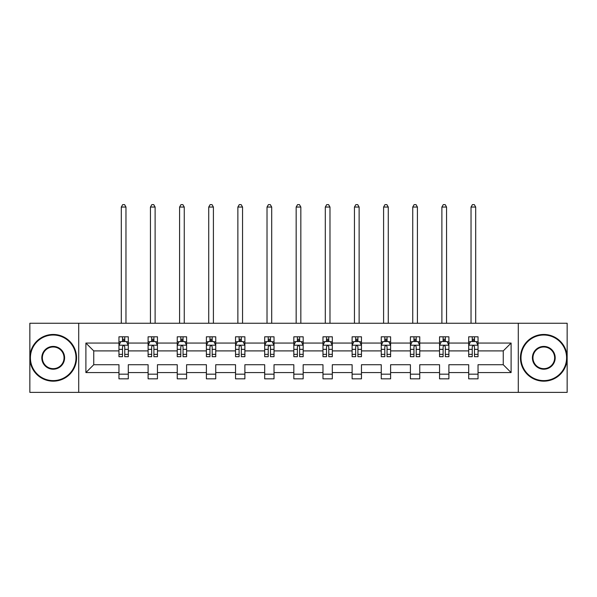 <?xml version="1.0" encoding="UTF-8"?>
<svg xmlns="http://www.w3.org/2000/svg" width="597" height="597" viewBox="0 0 597 597"><rect width="100%" height="100%" fill="white"/><g stroke="black" fill="none" stroke-linecap="round" stroke-linejoin="round"><path stroke-width="0.9" d="M518.293 392.378L567.15 392.378L567.15 323.253L518.293 323.253L518.293 392.378L78.707 392.378L78.707 323.253L29.85 323.253L29.85 392.378L78.707 392.378M478.033 372.573L478.033 364.73L503.256 364.73L511.107 372.573L478.033 372.573L478.033 378.834L468.697 378.834L468.697 372.573L448.892 372.573L448.892 378.834L439.549 378.834L439.549 372.573L419.751 372.573L419.751 378.834L410.408 378.834L410.408 372.573L390.602 372.573L390.602 378.834L381.259 378.834L381.259 372.573L361.461 372.573L361.461 378.834L352.118 378.834L352.118 372.573L332.313 372.573L332.313 378.834L322.977 378.834L322.977 372.573L303.172 372.573L303.172 378.834L293.828 378.834L293.828 372.573L274.023 372.573L274.023 378.834L264.687 378.834L264.687 372.573L244.882 372.573L244.882 378.834L235.539 378.834L235.539 372.573L215.741 372.573L215.741 378.834L206.398 378.834L206.398 372.573L186.592 372.573L186.592 378.834L177.249 378.834L177.249 372.573L157.451 372.573L157.451 378.834L148.108 378.834L148.108 372.573L128.303 372.573L128.303 378.834L118.967 378.834L118.967 372.573L85.893 372.573L85.893 343.059L118.967 343.059L118.967 336.798L128.303 336.798L128.303 343.059L148.108 343.059L148.108 336.798L157.451 336.798L157.451 343.059L177.249 343.059L177.249 336.798L186.592 336.798L186.592 343.059L206.398 343.059L206.398 336.798L215.741 336.798L215.741 343.059L235.539 343.059L235.539 336.798L244.882 336.798L244.882 343.059L264.687 343.059L264.687 336.798L274.023 336.798L274.023 343.059L293.828 343.059L293.828 336.798L303.172 336.798L303.172 343.059L322.977 343.059L322.977 336.798L332.313 336.798L332.313 343.059L352.118 343.059L352.118 336.798L361.461 336.798L361.461 343.059L381.259 343.059L381.259 336.798L390.602 336.798L390.602 343.059L410.408 343.059L410.408 336.798L419.751 336.798L419.751 343.059L439.549 343.059L439.549 336.798L448.892 336.798L448.892 343.059L468.697 343.059L468.697 336.798L478.033 336.798L478.033 343.059L511.107 343.059L511.107 372.573M518.293 323.253L78.707 323.253M468.697 343.059L468.697 350.902L448.892 350.902L448.892 343.059M448.892 372.573L448.892 364.73L468.697 364.73L468.697 372.573M439.549 343.059L439.549 350.902L419.751 350.902L419.751 343.059M419.751 372.573L419.751 364.73L439.549 364.73L439.549 372.573M410.408 343.059L410.408 350.902L390.602 350.902L390.602 343.059M390.602 372.573L390.602 364.73L410.408 364.73L410.408 372.573M381.259 343.059L381.259 350.902L361.461 350.902L361.461 343.059M361.461 372.573L361.461 364.73L381.259 364.73L381.259 372.573M352.118 343.059L352.118 350.902L332.313 350.902L332.313 343.059M332.313 372.573L332.313 364.73L352.118 364.73L352.118 372.573M322.977 343.059L322.977 350.902L303.172 350.902L303.172 343.059M303.172 372.573L303.172 364.73L322.977 364.73L322.977 372.573M293.828 343.059L293.828 350.902L274.023 350.902L274.023 343.059M274.023 372.573L274.023 364.73L293.828 364.73L293.828 372.573M264.687 343.059L264.687 350.902L244.882 350.902L244.882 343.059M244.882 372.573L244.882 364.73L264.687 364.73L264.687 372.573M235.539 343.059L235.539 350.902L215.741 350.902L215.741 343.059M215.741 372.573L215.741 364.73L235.539 364.73L235.539 372.573M206.398 343.059L206.398 350.902L186.592 350.902L186.592 343.059M186.592 372.573L186.592 364.73L206.398 364.73L206.398 372.573M177.249 343.059L177.249 350.902L157.451 350.902L157.451 343.059M157.451 372.573L157.451 364.73L177.249 364.73L177.249 372.573M148.108 343.059L148.108 350.902L128.303 350.902L128.303 343.059M128.303 372.573L128.303 364.73L148.108 364.73L148.108 372.573M118.967 343.059L118.967 350.902L93.744 350.902L93.744 364.73L118.967 364.73L118.967 372.573M85.893 343.059L93.744 350.902M503.256 364.73L503.256 350.902L478.033 350.902L478.033 343.059M472.242 341.469L474.488 341.469M443.101 341.469L445.34 341.469M413.952 341.469L416.199 341.469M384.811 341.469L387.05 341.469M355.67 341.469L357.909 341.469M326.522 341.469L328.768 341.469M297.381 341.469L299.619 341.469M268.232 341.469L270.478 341.469M239.091 341.469L241.33 341.469M209.95 341.469L212.189 341.469M180.801 341.469L183.048 341.469M151.66 341.469L153.899 341.469M122.512 341.469L124.758 341.469M118.967 374.162L128.303 374.162M148.108 374.162L157.451 374.162M177.249 374.162L186.592 374.162M206.398 374.162L215.741 374.162M235.539 374.162L244.882 374.162M264.687 374.162L274.023 374.162M293.828 374.162L303.172 374.162M322.977 374.162L332.313 374.162M352.118 374.162L361.461 374.162M381.259 374.162L390.602 374.162M410.408 374.162L419.751 374.162M439.549 374.162L448.892 374.162M468.697 374.162L478.033 374.162M93.744 364.73L85.893 372.573M511.107 343.059L503.256 350.902M124.758 339.23L122.512 339.23M120.721 341.79L118.967 341.79L118.967 336.798L122.512 336.798L122.512 341.566M118.967 354.349L118.967 356.693L122.512 356.693L122.512 354.349L118.967 354.349L118.967 350.902M128.303 350.902L128.303 356.693L124.758 356.693L124.758 346.7C124.012 345.26 123.266 345.26 122.512 346.7L122.512 354.349M126.549 341.79L128.303 341.79L128.303 336.798L124.758 336.798L124.758 341.566M128.303 345.297L126.437 341.566L120.833 341.566L118.967 345.297M125.967 323.253L125.967 207.047L121.303 207.047L121.303 323.253M121.303 207.047L122.698 204.622L124.572 204.622L125.967 207.047M53.2 335.021A22.79 22.79 0 0 0 30.41 357.819A22.79 22.79 0 0 0 53.2 380.61A22.79 22.79 0 0 0 75.998 357.819A22.79 22.79 0 0 0 53.2 335.021M53.2 381.17A23.35 23.35 0 0 1 29.85 357.819A23.35 23.35 0 0 1 53.2 334.462A23.35 23.35 0 0 1 76.558 357.819A23.35 23.35 0 0 1 53.2 381.17M53.2 346.417A11.395 11.395 0 0 1 64.595 357.819A11.395 11.395 0 0 1 53.2 369.215A11.395 11.395 0 0 1 41.805 357.819A11.395 11.395 0 0 1 53.2 346.417M53.2 368.655A10.836 10.836 0 0 0 64.036 357.819A10.836 10.836 0 0 0 53.2 346.984A10.836 10.836 0 0 0 42.365 357.819A10.836 10.836 0 0 0 53.2 368.655M543.8 335.021A22.79 22.79 0 0 0 521.002 357.819A22.79 22.79 0 0 0 543.8 380.61A22.79 22.79 0 0 0 566.59 357.819A22.79 22.79 0 0 0 543.8 335.021M543.8 381.17A23.35 23.35 0 0 1 520.442 357.819A23.35 23.35 0 0 1 543.8 334.462A23.35 23.35 0 0 1 567.15 357.819A23.35 23.35 0 0 1 543.8 381.17M543.8 346.417A11.395 11.395 0 0 1 555.195 357.819A11.395 11.395 0 0 1 543.8 369.215A11.395 11.395 0 0 1 532.405 357.819A11.395 11.395 0 0 1 543.8 346.417M543.8 368.655A10.836 10.836 0 0 0 554.635 357.819A10.836 10.836 0 0 0 543.8 346.984A10.836 10.836 0 0 0 532.964 357.819A10.836 10.836 0 0 0 543.8 368.655M153.899 339.23L151.66 339.23M149.862 341.79L148.108 341.79L148.108 336.798L151.66 336.798L151.66 341.566M148.108 354.349L148.108 356.693L151.66 356.693L151.66 354.349L148.108 354.349L148.108 350.902M157.451 350.902L157.451 356.693L153.899 356.693L153.899 346.7C153.153 345.26 152.407 345.26 151.66 346.7L151.66 354.349M155.69 341.79L157.451 341.79L157.451 336.798L153.899 336.798L153.899 341.566M157.451 345.297L155.578 341.566L149.974 341.566L148.108 345.297M155.116 323.253L155.116 207.047L150.444 207.047L150.444 323.253M150.444 207.047L151.847 204.622L153.713 204.622L155.116 207.047M183.048 339.23L180.801 339.23M179.01 341.79L177.249 341.79L177.249 336.798L180.801 336.798L180.801 341.566M177.249 354.349L177.249 356.693L180.801 356.693L180.801 354.349L177.249 354.349L177.249 350.902M186.592 350.902L186.592 356.693L183.048 356.693L183.048 346.7C182.301 345.26 181.548 345.26 180.801 346.7L180.801 354.349M184.839 341.79L186.592 341.79L186.592 336.798L183.048 336.798L183.048 341.566M186.592 345.297L184.727 341.566L179.122 341.566L177.249 345.297M184.257 323.253L184.257 207.047L179.585 207.047L179.585 323.253M179.585 207.047L180.988 204.622L182.854 204.622L184.257 207.047M212.189 339.23L209.95 339.23M208.152 341.79L206.398 341.79L206.398 336.798L209.95 336.798L209.95 341.566M206.398 354.349L206.398 356.693L209.95 356.693L209.95 354.349L206.398 354.349L206.398 350.902M215.741 350.902L215.741 356.693L212.189 356.693L212.189 346.7C211.442 345.26 210.696 345.26 209.95 346.7L209.95 354.349M213.98 341.79L215.741 341.79L215.741 336.798L212.189 336.798L212.189 341.566M215.741 345.297L213.868 341.566L208.263 341.566L206.398 345.297M213.405 323.253L213.405 207.047L208.734 207.047L208.734 323.253M208.734 207.047L210.137 204.622L212.002 204.622L213.405 207.047M241.33 339.23L239.091 339.23M237.3 341.79L235.539 341.79L235.539 336.798L239.091 336.798L239.091 341.566M235.539 354.349L235.539 356.693L239.091 356.693L239.091 354.349L235.539 354.349L235.539 350.902M244.882 350.902L244.882 356.693L241.33 356.693L241.33 346.7C240.584 345.26 239.837 345.26 239.091 346.7L239.091 354.349M243.128 341.79L244.882 341.79L244.882 336.798L241.33 336.798L241.33 341.566M244.882 345.297L243.016 341.566L237.412 341.566L235.539 345.297M242.546 323.253L242.546 207.047L237.875 207.047L237.875 323.253M237.875 207.047L239.278 204.622L241.143 204.622L242.546 207.047M270.478 339.23L268.232 339.23M266.441 341.79L264.687 341.79L264.687 336.798L268.232 336.798L268.232 341.566M264.687 354.349L264.687 356.693L268.232 356.693L268.232 354.349L264.687 354.349L264.687 350.902M274.023 350.902L274.023 356.693L270.478 356.693L270.478 346.7C269.732 345.26 268.986 345.26 268.232 346.7L268.232 354.349M272.269 341.79L274.023 341.79L274.023 336.798L270.478 336.798L270.478 341.566M274.023 345.297L272.157 341.566L266.553 341.566L264.687 345.297M271.695 323.253L271.695 207.047L267.023 207.047L267.023 323.253M267.023 207.047L268.419 204.622L270.292 204.622L271.695 207.047M299.619 339.23L297.381 339.23M295.582 341.79L293.828 341.79L293.828 336.798L297.381 336.798L297.381 341.566M293.828 354.349L293.828 356.693L297.381 356.693L297.381 354.349L293.828 354.349L293.828 350.902M303.172 350.902L303.172 356.693L299.619 356.693L299.619 346.7C298.873 345.26 298.127 345.26 297.381 346.7L297.381 354.349M301.418 341.79L303.172 341.79L303.172 336.798L299.619 336.798L299.619 341.566M303.172 345.297L301.306 341.566L295.694 341.566L293.828 345.297M300.836 323.253L300.836 207.047L296.164 207.047L296.164 323.253M296.164 207.047L297.567 204.622L299.433 204.622L300.836 207.047M328.768 339.23L326.522 339.23M324.731 341.79L322.977 341.79L322.977 336.798L326.522 336.798L326.522 341.566M322.977 354.349L322.977 356.693L326.522 356.693L326.522 354.349L322.977 354.349L322.977 350.902M332.313 350.902L332.313 356.693L328.768 356.693L328.768 346.7C328.022 345.26 327.268 345.26 326.522 346.7L326.522 354.349M330.559 341.79L332.313 341.79L332.313 336.798L328.768 336.798L328.768 341.566M332.313 345.297L330.447 341.566L324.843 341.566L322.977 345.297M329.977 323.253L329.977 207.047L325.305 207.047L325.305 323.253M325.305 207.047L326.708 204.622L328.581 204.622L329.977 207.047M357.909 339.23L355.67 339.23M353.872 341.79L352.118 341.79L352.118 336.798L355.67 336.798L355.67 341.566M352.118 354.349L352.118 356.693L355.67 356.693L355.67 354.349L352.118 354.349L352.118 350.902M361.461 350.902L361.461 356.693L357.909 356.693L357.909 346.7C357.163 345.26 356.416 345.26 355.67 346.7L355.67 354.349M359.7 341.79L361.461 341.79L361.461 336.798L357.909 336.798L357.909 341.566M361.461 345.297L359.588 341.566L353.984 341.566L352.118 345.297M359.125 323.253L359.125 207.047L354.454 207.047L354.454 323.253M354.454 207.047L355.857 204.622L357.722 204.622L359.125 207.047M387.05 339.23L384.811 339.23M383.02 341.79L381.259 341.79L381.259 336.798L384.811 336.798L384.811 341.566M381.259 354.349L381.259 356.693L384.811 356.693L384.811 354.349L381.259 354.349L381.259 350.902M390.602 350.902L390.602 356.693L387.05 356.693L387.05 346.7C386.304 345.26 385.558 345.26 384.811 346.7L384.811 354.349M388.848 341.79L390.602 341.79L390.602 336.798L387.05 336.798L387.05 341.566M390.602 345.297L388.737 341.566L383.132 341.566L381.259 345.297M388.266 323.253L388.266 207.047L383.595 207.047L383.595 323.253M383.595 207.047L384.998 204.622L386.863 204.622L388.266 207.047M416.199 339.23L413.952 339.23M412.161 341.79L410.408 341.79L410.408 336.798L413.952 336.798L413.952 341.566M410.408 354.349L410.408 356.693L413.952 356.693L413.952 354.349L410.408 354.349L410.408 350.902M419.751 350.902L419.751 356.693L416.199 356.693L416.199 346.7C415.452 345.26 414.706 345.26 413.952 346.7L413.952 354.349M417.99 341.79L419.751 341.79L419.751 336.798L416.199 336.798L416.199 341.566M419.751 345.297L417.878 341.566L412.273 341.566L410.408 345.297M417.415 323.253L417.415 207.047L412.743 207.047L412.743 323.253M412.743 207.047L414.146 204.622L416.012 204.622L417.415 207.047M445.34 339.23L443.101 339.23M441.31 341.79L439.549 341.79L439.549 336.798L443.101 336.798L443.101 341.566M439.549 354.349L439.549 356.693L443.101 356.693L443.101 354.349L439.549 354.349L439.549 350.902M448.892 350.902L448.892 356.693L445.34 356.693L445.34 346.7C444.593 345.26 443.847 345.26 443.101 346.7L443.101 354.349M447.138 341.79L448.892 341.79L448.892 336.798L445.34 336.798L445.34 341.566M448.892 345.297L447.026 341.566L441.422 341.566L439.549 345.297M446.556 323.253L446.556 207.047L441.884 207.047L441.884 323.253M441.884 207.047L443.287 204.622L445.153 204.622L446.556 207.047M474.488 339.23L472.242 339.23M470.451 341.79L468.697 341.79L468.697 336.798L472.242 336.798L472.242 341.566M468.697 354.349L468.697 356.693L472.242 356.693L472.242 354.349L468.697 354.349L468.697 350.902M478.033 350.902L478.033 356.693L474.488 356.693L474.488 346.7C473.742 345.26 472.996 345.26 472.242 346.7L472.242 354.349M476.279 341.79L478.033 341.79L478.033 336.798L474.488 336.798L474.488 341.566M478.033 345.297L476.167 341.566L470.563 341.566L468.697 345.297M475.697 323.253L475.697 207.047L471.033 207.047L471.033 323.253M471.033 207.047L472.428 204.622L474.302 204.622L475.697 207.047M128.258 345.208L119.012 345.208M128.303 354.349L124.758 354.349M122.512 349.342L118.967 349.342M128.303 349.342L124.758 349.342M124.758 340.417L122.512 340.417M157.399 345.208L148.153 345.208M157.451 354.349L153.899 354.349M151.66 349.342L148.108 349.342M157.451 349.342L153.899 349.342M153.899 340.417L151.66 340.417M186.548 345.208L177.302 345.208M186.592 354.349L183.048 354.349M180.801 349.342L177.249 349.342M186.592 349.342L183.048 349.342M183.048 340.417L180.801 340.417M215.689 345.208L206.443 345.208M215.741 354.349L212.189 354.349M209.95 349.342L206.398 349.342M215.741 349.342L212.189 349.342M212.189 340.417L209.95 340.417M244.837 345.208L235.591 345.208M244.882 354.349L241.33 354.349M239.091 349.342L235.539 349.342M244.882 349.342L241.33 349.342M241.33 340.417L239.091 340.417M273.978 345.208L264.732 345.208M274.023 354.349L270.478 354.349M268.232 349.342L264.687 349.342M274.023 349.342L270.478 349.342M270.478 340.417L268.232 340.417M303.127 345.208L293.873 345.208M303.172 354.349L299.619 354.349M297.381 349.342L293.828 349.342M303.172 349.342L299.619 349.342M299.619 340.417L297.381 340.417M332.268 345.208L323.022 345.208M332.313 354.349L328.768 354.349M326.522 349.342L322.977 349.342M332.313 349.342L328.768 349.342M328.768 340.417L326.522 340.417M361.409 345.208L352.163 345.208M361.461 354.349L357.909 354.349M355.67 349.342L352.118 349.342M361.461 349.342L357.909 349.342M357.909 340.417L355.67 340.417M390.557 345.208L381.311 345.208M390.602 354.349L387.05 354.349M384.811 349.342L381.259 349.342M390.602 349.342L387.05 349.342M387.05 340.417L384.811 340.417M419.698 345.208L410.452 345.208M419.751 354.349L416.199 354.349M413.952 349.342L410.408 349.342M419.751 349.342L416.199 349.342M416.199 340.417L413.952 340.417M448.847 345.208L439.601 345.208M448.892 354.349L445.34 354.349M443.101 349.342L439.549 349.342M448.892 349.342L445.34 349.342M445.34 340.417L443.101 340.417M477.988 345.208L468.742 345.208M478.033 354.349L474.488 354.349M472.242 349.342L468.697 349.342M478.033 349.342L474.488 349.342M474.488 340.417L472.242 340.417"/></g></svg>
